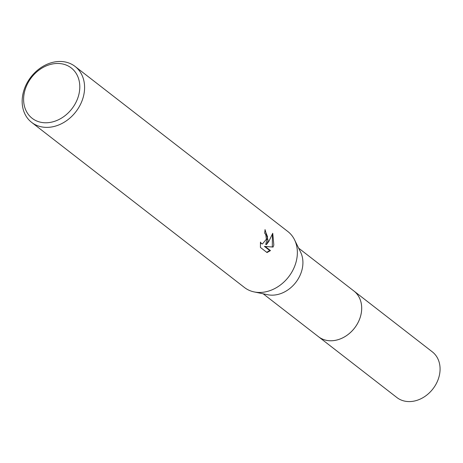 <?xml version="1.0" encoding="UTF-8"?>
<svg xmlns="http://www.w3.org/2000/svg" width="463" height="463" viewBox="0 0 463 463"><rect width="100%" height="100%" fill="white"/><g stroke="black" fill="none" stroke-linecap="round" stroke-linejoin="round"><path stroke-width="0.69" d="M353.477 290.683A28.914 23.185 127.8 0 1 353.94 291.03A28.909 23.179 127.8 0 1 360.579 316.113A28.909 23.179 127.8 0 1 318.486 336.711A28.914 23.185 127.8 0 1 318.04 336.358M353.61 290.787A28.909 23.179 127.8 0 1 360.59 316.119A28.909 23.179 127.8 0 1 318.174 336.462M75.081 66.441L287.859 231.535A35.414 28.393 127.8 0 1 294.555 239.822L300.62 252.196A28.909 23.179 127.8 0 1 301.812 270.514A28.909 23.179 127.8 0 1 267.631 294.717L254.135 291.916A35.414 28.393 127.8 0 1 244.441 287.494L31.663 122.4A35.414 28.393 127.8 0 1 23.515 91.674A35.414 28.393 127.8 0 1 75.081 66.441A35.414 28.393 127.8 0 1 83.236 97.172A35.414 28.393 127.8 0 1 31.663 122.4M294.555 239.822A35.414 28.393 127.8 0 1 296.007 262.261A35.414 28.393 127.8 0 1 254.135 291.916M268.141 240.638L266.48 244.597L268.934 241.252L272.742 233.271L273.83 245.054L273.066 247.074L265.137 246.443L270.485 250.593L267.024 252.549L260.426 247.433L260.478 242.103L261.421 243.579L262.405 243.966L266.37 239.267L265.768 234.602L264.651 233.103A35.414 28.393 -52.2 0 0 265.039 229.602L268.141 240.638M78.577 95.598A31.872 25.552 127.8 0 1 43.505 122.678A31.872 25.552 127.8 0 1 24.828 90.65A31.872 25.552 127.8 0 1 59.901 63.57A31.872 25.552 127.8 0 1 78.577 95.598M264.998 230.209L267.591 236.894L265.727 244.528L266.48 244.597M262.405 243.972L260.368 243.231M266.729 252.323L269.721 250.518L264.373 246.374L272.319 247.005L272.412 234.301M269.721 250.518L270.485 250.593M264.373 246.374L265.137 246.443M272.319 247.005L273.066 247.074M318.486 336.723A28.914 23.185 127.8 0 0 328.776 340.687A28.914 23.185 127.8 0 0 358.171 322.341A28.914 23.185 127.8 0 0 353.94 291.03L432.32 351.857A28.909 23.179 127.8 0 1 436.551 383.156A28.909 23.179 127.8 0 1 407.168 401.496A28.909 23.179 127.8 0 1 396.878 397.532L263.181 293.797M353.929 291.03L298.623 248.122"/></g></svg>
